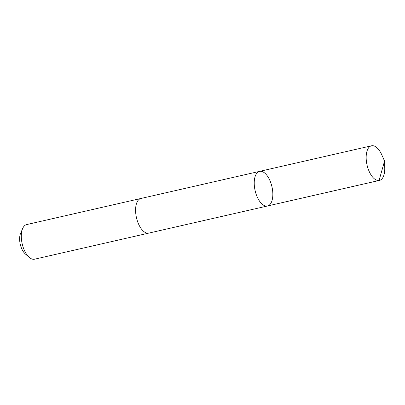 <?xml version="1.0" encoding="UTF-8"?>
<svg xmlns="http://www.w3.org/2000/svg" width="405" height="405" viewBox="0 0 405 405"><rect width="100%" height="100%" fill="white"/><g stroke="black" fill="none" stroke-linecap="round" stroke-linejoin="round"><path stroke-width="0.61" d="M148.989 233.057A17.759 8.637 -102.9 0 1 148.843 233.098A17.754 8.637 -102.9 0 1 135.599 211.157A17.754 8.637 -102.9 0 1 140.93 198.475L259.575 171.371A17.759 8.637 77.1 0 0 254.244 184.052A17.759 8.637 77.1 0 0 267.487 205.993A17.759 8.637 77.1 0 0 271.952 186.756A17.759 8.637 77.1 0 0 259.575 171.371A17.759 8.637 77.1 0 0 254.244 184.052A17.759 8.637 77.1 0 0 267.487 205.993L379.414 180.422A17.759 8.637 -102.9 0 1 366.176 158.482A17.759 8.637 -102.9 0 1 371.507 145.8A17.759 8.637 -102.9 0 1 381.768 154.806L384.553 161.033L379.06 180.488L267.128 206.059M384.745 167.741A17.759 8.637 -102.9 0 1 384.75 167.852A17.759 8.637 -102.9 0 1 379.414 180.422M267.487 205.993L148.838 233.093A17.759 8.637 -102.9 0 1 136.465 217.708A17.759 8.637 -102.9 0 1 140.93 198.47A17.759 8.637 -102.9 0 1 141.082 198.44M148.843 233.098L34.562 259.2A17.759 8.637 -102.9 0 1 29.206 257.342A17.759 8.637 -102.9 0 1 22.634 228.577A17.759 8.637 -102.9 0 1 26.649 224.578L140.93 198.47M29.206 257.342L25.242 253.879A12.631 6.146 -102.9 0 1 20.569 233.417L22.634 228.577M259.575 171.371L371.507 145.8M384.553 161.033L384.75 167.852"/></g></svg>
